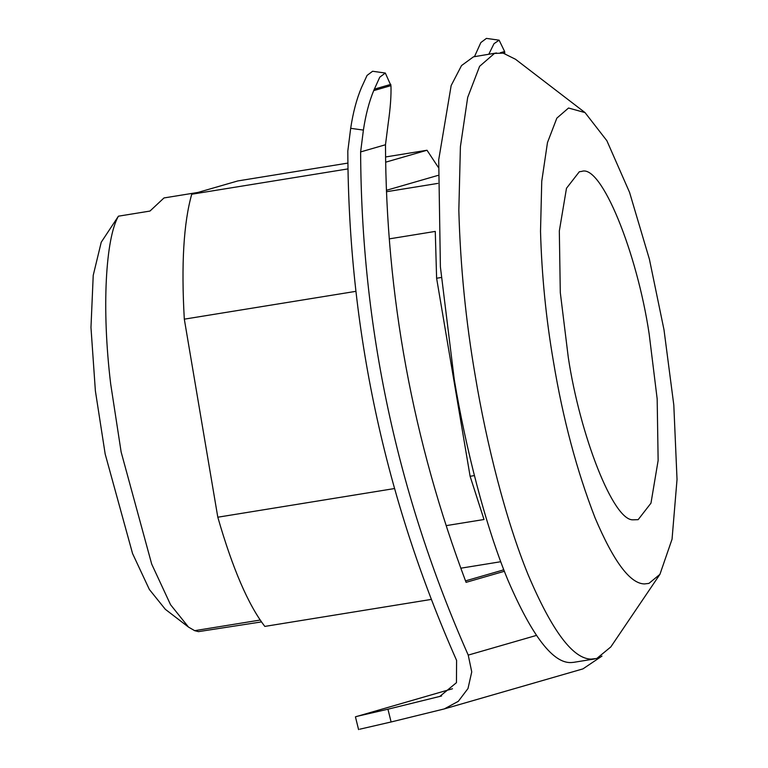 <?xml version="1.0" encoding="UTF-8"?>
<svg xmlns="http://www.w3.org/2000/svg" width="768" height="768" viewBox="0 0 768 768"><rect width="100%" height="100%" fill="white"/><g stroke="black" fill="none" stroke-linecap="round" stroke-linejoin="round"><path stroke-width="1.15" d="M363.398 130.09L350.678 128.323C353.021 112.723 356.592 99.197 361.392 87.763L367.056 75.418L372.605 71.261L385.315 73.037L379.766 77.184L373.699 90.614C369.101 101.818 365.664 114.97 363.398 130.09L360.624 151.93C361.363 327.005 397.229 494.736 468.23 655.104L471.744 671.894L468 688.512L458.323 701.309L444.278 708.922L582.95 668.88L601.978 656.074M504.374 571.286L466.07 582.346C412.848 441.168 385.987 295.306 385.488 144.749L388.262 122.909C390.413 107.904 391.306 95.482 390.95 85.632L385.315 73.037M504.787 53.539L504.624 51.514L499.114 40.166L493.997 43.699L488.803 54.211M474.509 56.563L480.854 42.557L486.403 38.4L499.114 40.166M503.808 569.818L465.523 580.877M452.477 688.752L355.43 716.832L358.589 729.6M356.63 716.429L387.946 709.21L391.104 721.978L359.789 729.197M391.104 721.978L444.278 708.922M441.61 695.981L387.946 709.21M439.651 696.547L456.451 682.675L456.595 660.403C384.72 498.048 348.461 328.234 347.818 150.989L350.678 128.323M385.488 144.749L360.624 151.93M649.171 334.032C636.989 252.058 601.21 164.256 581.837 171.37L579.312 171.763L566.486 188.275L559.325 230.966L560.294 292.541L568.282 357.389C579.984 435.302 613.363 521.232 633.168 519.821L638.15 519.658L650.976 503.146L658.138 460.454L657.168 398.88L649.171 334.032M188.515 627.101L165.341 609.322L149.357 589.469L132.566 553.565L105.178 454.042L95.376 390.854L90.97 327.466L93.226 275.347L101.232 242.227L118.426 216.182C105.763 238.061 101.453 307.786 110.688 384L121.142 452.026L151.699 564.106L170.544 604.704L188.515 627.101L194.678 630.672L198.47 631.632L261.456 621.907M118.426 216.182L149.962 211.066L163.997 197.942L197.933 192.442M585.043 112.608L515.51 59.27L503.146 53.136L494.486 53.414L479.616 66.298L467.683 97.411L460.406 146.688L458.832 210.355C460.378 266.275 465.869 321.581 475.315 376.253C486.48 443.386 505.766 520.195 528.221 574.954C551.952 630.835 572.928 658.886 591.149 659.117L596.822 658.464L610.81 646.934L659.923 574.349L672.048 539.194L677.03 479.443L673.805 405.014L663.994 329.75L649.43 259.325L629.549 192.346L606.874 140.726L585.043 112.608L568.531 108.019L556.848 118.138L547.469 142.579L541.747 181.296L540.518 231.322C541.728 275.261 546.048 318.71 553.459 361.67C562.886 418.57 576.739 470.611 595.037 517.786C613.68 561.696 630.163 583.747 644.477 583.93L648.931 583.402L659.923 574.349M496.522 52.963L473.462 56.832L461.52 65.578L451.162 85.546L438.71 159.802L440.39 266.88L454.291 379.661C465.59 447.638 485.251 525.562 508.042 580.435C532.147 636.336 553.267 663.706 571.411 662.544L573.773 662.323M503.405 568.762L503.155 570.01M460.81 568.195L500.746 561.725M389.232 238.877L435.274 231.408L436.608 278.246L470.112 476.294L484.003 519.504L446.141 525.638M385.642 162.192L427.008 150.25L438.317 167.366M386.4 190.31L438 175.402M437.789 183.408L386.458 191.731M431.299 599.414L264.826 626.41C248.266 604.906 232.589 568.512 217.805 517.21L184.31 319.162L355.853 291.341M436.608 278.246L441.245 277.498M184.31 319.162C181.171 264.49 183.648 222.845 191.731 194.237L347.962 168.902M470.112 476.294L474.413 475.594M217.805 517.21L394.531 488.544M191.731 194.237L237.773 180.941L347.885 163.085M385.565 156.97L427.008 150.25M390.816 84.384L374.246 89.165M390.95 85.632L373.699 90.614M536.39 635.424L468.23 655.104M504.624 51.514L500.304 52.762M504.749 52.771L503.347 53.174M194.678 630.672L260.17 620.054M594.787 658.915L573.763 662.323"/></g></svg>
